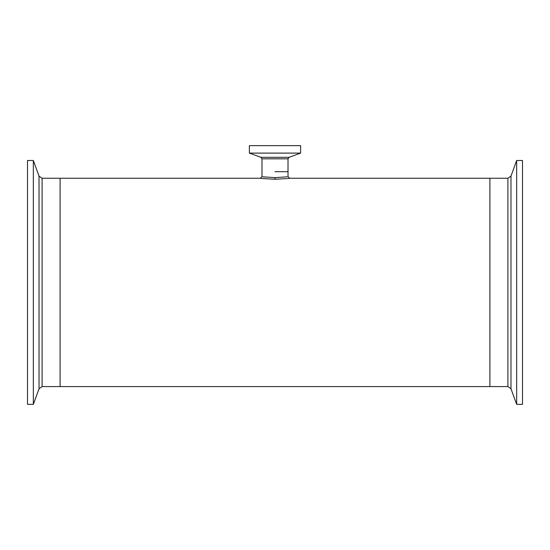 <?xml version="1.0" encoding="UTF-8"?>
<svg xmlns="http://www.w3.org/2000/svg" width="550" height="550" viewBox="0 0 550 550"><rect width="100%" height="100%" fill="white"/><g stroke="black" fill="none" stroke-linecap="round" stroke-linejoin="round"><path stroke-width="0.82" d="M265.327 177.066L264.11 176.914M274.986 177.629C258.197 176.522 258.204 176.522 275 177.629L275.014 177.629C291.803 176.522 291.796 176.522 275 177.629L275.021 179.259C256.128 178.166 256.114 178.166 274.979 179.259C293.872 178.166 293.886 178.166 275.021 179.259M275 171.689L288.021 171.689L275 171.689M288.021 158.819L261.979 158.819L260.913 157.3L289.087 157.3L288.021 158.819L288.021 176.612L289.664 178.255L507.897 178.255L507.897 386.588L489.899 386.588L489.899 178.255L489.899 386.588L60.101 386.588L60.101 178.255L60.101 386.588L42.102 386.588L42.102 178.255L39.023 176.096L33.344 160.497L27.5 160.497L27.5 404.346L33.344 404.346L33.344 160.497M300.623 153.099L249.377 153.099L249.377 145.654L300.623 145.654L300.623 153.099L289.087 157.3M516.656 197.491L516.656 404.346L522.5 404.346L522.5 160.497L516.656 160.497L516.656 197.491M42.102 386.588L39.023 388.747L39.023 176.096M507.897 178.255L510.978 176.096L510.978 388.747L516.656 404.346M261.979 158.819L261.979 176.612L260.336 178.255L42.102 178.255M260.913 157.3L249.377 153.099M39.023 388.747L33.344 404.346M510.978 176.096L516.656 160.497M507.897 386.588L510.978 388.747"/></g></svg>
